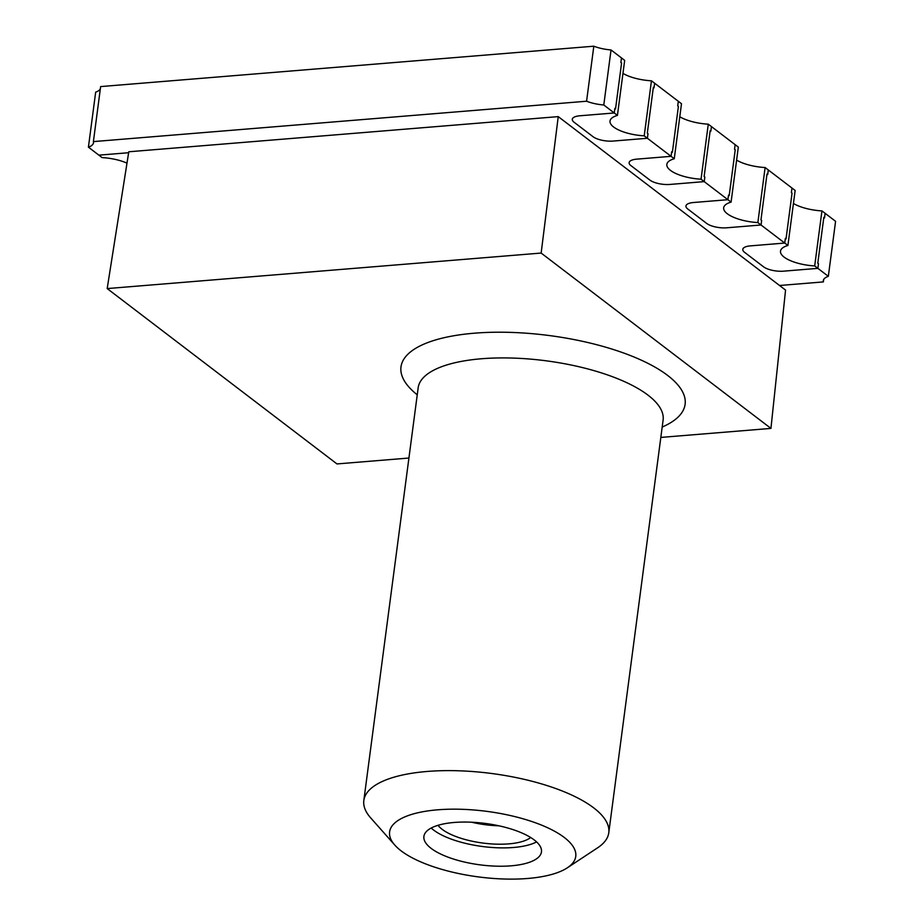 <?xml version="1.0" encoding="UTF-8"?>
<svg xmlns="http://www.w3.org/2000/svg" width="924" height="924" viewBox="0 0 924 924"><rect width="100%" height="100%" fill="white"/><g stroke="black" fill="none" stroke-linecap="round" stroke-linejoin="round"><path stroke-width="1.39" d="M100.323 88.958A24.705 8.697 -172.5 0 1 95.669 92.146L88.415 147.17L98.88 155.151L128.632 152.726L98.88 155.151L102.056 157.588A29.649 10.43 -172.5 0 1 126.981 163.155M93.393 141.603L586.578 101.224L593.82 46.2L100.635 86.579L93.393 141.603A24.705 8.697 -172.5 0 1 93.474 142.827A24.705 8.697 -172.5 0 1 88.415 147.17M593.82 46.2A24.705 8.697 -172.5 0 0 611.03 49.954L603.788 104.99A24.705 8.697 -172.5 0 1 586.578 101.224M787.906 245.484L784.73 243.058L785.331 238.473L784.73 243.058L750.369 245.876A14.819 5.221 -172.5 0 0 742.781 249.353A14.819 5.221 -172.5 0 0 744.594 252.344L763.536 266.805A14.819 5.221 -172.5 0 0 783.517 271.171L817.879 268.353L818.479 263.767L817.879 268.353L828.331 276.334L835.585 221.31L821.944 210.903L814.691 265.927A29.649 10.43 -172.5 0 1 784.118 257.115A29.649 10.43 -172.5 0 1 780.503 251.132A29.649 10.43 -172.5 0 1 787.906 245.484L795.148 190.46L791.972 188.034L791.371 192.619L792.053 193.139L786.024 239.004L785.331 238.473L786.024 239.004L792.053 193.139L791.371 192.619L791.972 188.034L765.118 167.533L757.865 222.569A29.649 10.43 -172.5 0 1 727.292 213.744A29.649 10.43 -172.5 0 1 723.665 207.773A29.649 10.43 -172.5 0 1 731.08 202.125L738.322 147.089L735.146 144.664L734.545 149.249L735.227 149.78L729.198 195.634L728.505 195.114L729.198 195.634L735.227 149.78L734.545 149.249L735.146 144.664L708.281 124.174L701.039 179.198A29.649 10.43 -172.5 0 1 670.466 170.386A29.649 10.43 -172.5 0 1 666.839 164.403A29.649 10.43 -172.5 0 1 674.254 158.755L681.496 103.731L678.32 101.305L677.708 105.89L678.401 106.422L672.372 152.275L671.679 151.744L672.372 152.275L678.401 106.422L677.708 105.89L678.32 101.305L651.455 80.804L644.213 135.84A29.649 10.43 -172.5 0 1 613.64 127.015A29.649 10.43 -172.5 0 1 610.013 121.044A29.649 10.43 -172.5 0 1 617.428 115.396L614.241 112.971L614.853 108.385L615.534 108.905L621.575 63.051L620.882 62.52L621.575 63.051L615.534 108.905L614.853 108.385L614.241 112.971L603.788 104.99M617.428 115.396L624.67 60.372L621.494 57.935L620.882 62.52L621.494 57.935L611.03 49.954M674.254 158.755L671.067 156.329L671.679 151.744L671.067 156.329L647.389 138.265L613.039 141.072A14.819 5.221 -172.5 0 1 593.046 136.706L574.104 122.257A14.819 5.221 -172.5 0 1 579.891 115.777L614.241 112.971L579.891 115.777A14.819 5.221 -172.5 0 0 574.104 122.257L593.046 136.706A14.819 5.221 -172.5 0 0 613.039 141.072L647.389 138.265L648.001 133.68L647.308 133.148L653.349 87.295L654.03 87.826L654.642 83.241L654.03 87.826L653.349 87.295L647.308 133.148L648.001 133.68L647.389 138.265L644.213 135.84M710.175 130.654L710.856 131.185L711.468 126.6L710.856 131.185L710.175 130.654L704.134 176.519L710.175 130.654M704.827 177.038L704.134 176.519L704.827 177.038L704.227 181.624L704.827 177.038M731.08 202.125L727.904 199.7L728.505 195.114L727.904 199.7L701.039 179.198M767.001 174.024L767.694 174.544L768.294 169.958L767.694 174.544L767.001 174.024L760.96 219.877L767.001 174.024M761.653 220.409L760.96 219.877L761.653 220.409L761.053 224.994L761.653 220.409M814.691 265.927L817.879 268.353L783.517 271.171A14.819 5.221 -172.5 0 1 763.536 266.805L744.594 252.344A14.819 5.221 -172.5 0 1 750.369 245.876L784.73 243.058L757.865 222.569M823.827 217.383L824.52 217.914L825.12 213.328L824.52 217.914L823.827 217.383L817.786 263.236L823.827 217.383M818.479 263.767L817.786 263.236L818.479 263.767M823.677 279.522L823.365 281.912A24.705 8.697 -172.5 0 1 823.284 280.688A24.705 8.697 -172.5 0 1 828.331 276.334M779.556 285.493L823.365 281.912M726.691 227.801L761.053 224.994L726.691 227.801A14.819 5.221 -172.5 0 1 706.698 223.435L687.756 208.986L706.698 223.435A14.819 5.221 -172.5 0 0 726.691 227.801M693.543 202.506A14.819 5.221 -172.5 0 0 687.756 208.986A14.819 5.221 -172.5 0 1 693.543 202.506L727.904 199.7L693.543 202.506M669.865 184.442L704.227 181.624L669.865 184.442A14.819 5.221 -172.5 0 1 649.872 180.076L630.93 165.615L649.872 180.076A14.819 5.221 -172.5 0 0 669.865 184.442M636.717 159.147A14.819 5.221 -172.5 0 0 630.93 165.615A14.819 5.221 -172.5 0 1 636.717 159.147L671.067 156.329L636.717 159.147M821.944 210.903A29.649 10.43 7.5 0 1 793.439 203.476M651.455 80.804A29.649 10.43 7.5 0 1 622.949 73.389M708.281 124.174A29.649 10.43 7.5 0 1 679.787 116.747M765.118 167.533A29.649 10.43 7.5 0 1 736.613 160.118M564.275 837.467A93.878 33.045 -172.5 0 0 444.559 809.378A93.878 33.045 -172.5 0 0 394.814 845.102A93.878 33.045 -172.5 0 0 401.085 850.831A93.878 33.045 -172.5 0 0 486.036 877.8A93.878 33.045 -172.5 0 0 567.313 867.821A93.878 33.045 -172.5 0 0 564.275 837.467M394.814 845.102L370.686 817.902A123.527 43.474 7.5 0 1 363.825 800.507A123.527 43.474 7.5 0 1 458.5 770.778A123.527 43.474 7.5 0 1 593.67 807.842A123.527 43.474 7.5 0 1 608.777 832.755A123.527 43.474 7.5 0 1 597.655 847.782L567.313 867.821M431.138 848.371A59.298 20.871 -172.5 0 0 496.026 866.158A59.298 20.871 -172.5 0 0 541.464 851.882A59.298 20.871 -172.5 0 0 534.222 839.928A59.298 20.871 -172.5 0 0 469.334 822.129A59.298 20.871 -172.5 0 0 423.897 836.405A59.298 20.871 -172.5 0 0 431.138 848.371M431.196 828.043A59.298 20.871 -172.5 0 0 433.564 830.018A59.298 20.871 -172.5 0 0 485.042 846.823A59.298 20.871 -172.5 0 0 536.578 841.914M438.034 825.317A49.411 17.394 -172.5 0 0 442.146 829.325A49.411 17.394 -172.5 0 0 488.195 843.647A49.411 17.394 -172.5 0 0 530.688 837.514M471.702 822.233A49.411 17.394 -172.5 0 0 498.96 825.813M541.152 253.06L107.184 288.577L128.782 151.779L558.246 116.62L785.562 290.078L770.939 428.401L541.152 253.06L558.246 116.62M107.184 288.577L336.971 463.929L408.916 458.038M660.822 437.422L770.939 428.401M663.201 419.681L663.109 420.062A123.527 43.474 -172.5 0 0 648.001 395.149A123.527 43.474 -172.5 0 0 512.832 358.073A123.527 43.474 -172.5 0 0 418.168 387.814L363.825 800.507M417.244 394.802A143.289 50.427 7.5 0 1 475.548 333.102A143.289 50.427 7.5 0 1 667.602 375.398A143.289 50.427 7.5 0 1 662.185 427.05M663.109 420.062L608.777 832.755"/></g></svg>
